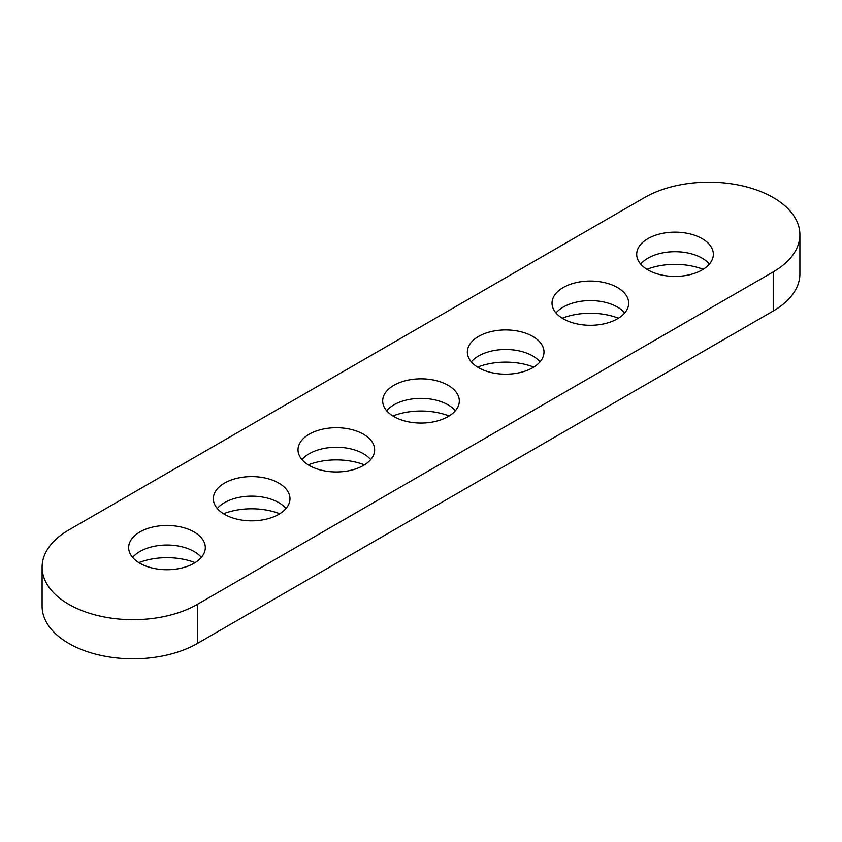 <?xml version="1.0" encoding="UTF-8"?>
<svg xmlns="http://www.w3.org/2000/svg" width="842" height="842" viewBox="0 0 842 842"><rect width="100%" height="100%" fill="white"/><g stroke="black" fill="none" stroke-linecap="round" stroke-linejoin="round"><path stroke-width="1.26" d="M646.909 269.314A50.299 29.038 180 0 1 703.133 269.314M562.235 318.202A50.299 29.038 180 0 1 618.46 318.202M477.561 367.091A50.299 29.038 180 0 1 533.786 367.091M392.888 415.969A50.299 29.038 180 0 1 449.112 415.969M308.214 464.858A50.299 29.038 180 0 1 364.439 464.858M223.54 513.746A50.299 29.038 180 0 1 279.765 513.746M138.867 562.635A50.299 29.038 180 0 1 195.091 562.635M42.1 567.15L42.1 606.261A91.01 52.541 0 0 0 68.76 643.414A91.01 52.541 0 0 0 197.46 643.414L773.24 310.993A91.01 52.541 0 0 0 799.9 273.839L799.9 234.729A91.01 52.541 0 0 0 743.718 186.187A91.01 52.541 0 0 0 644.54 197.575L68.76 529.997A91.01 52.541 0 0 0 42.1 567.15A91.01 52.541 0 0 0 68.76 604.303A91.01 52.541 0 0 0 197.46 604.303L773.24 271.882A91.01 52.541 0 0 0 799.9 234.729M194.07 531.955A38.322 22.124 0 0 0 152.318 527.155A38.322 22.124 0 0 0 128.658 547.595A38.322 22.124 0 0 0 139.877 563.245A38.322 22.124 0 0 0 181.64 568.034A38.322 22.124 0 0 0 205.301 547.595A38.322 22.124 0 0 0 194.07 531.955M201.354 557.372A38.322 22.124 0 0 0 194.07 551.51A38.322 22.124 0 0 0 132.604 557.372M278.744 483.066A38.322 22.124 0 0 0 236.991 478.277A38.322 22.124 0 0 0 213.331 498.717A38.322 22.124 0 0 0 224.551 514.357A38.322 22.124 0 0 0 266.314 519.156A38.322 22.124 0 0 0 289.974 498.717A38.322 22.124 0 0 0 278.744 483.066M286.027 508.494A38.322 22.124 0 0 0 278.744 502.621A38.322 22.124 0 0 0 217.278 508.494M363.418 434.188A38.322 22.124 0 0 0 321.665 429.388A38.322 22.124 0 0 0 298.005 449.828A38.322 22.124 0 0 0 309.235 465.468A38.322 22.124 0 0 0 350.988 470.268A38.322 22.124 0 0 0 374.648 449.828A38.322 22.124 0 0 0 363.418 434.188M370.701 459.606A38.322 22.124 0 0 0 363.418 453.733A38.322 22.124 0 0 0 301.952 459.606M448.091 385.299A38.322 22.124 0 0 0 406.339 380.5A38.322 22.124 0 0 0 382.678 400.939A38.322 22.124 0 0 0 393.909 416.579A38.322 22.124 0 0 0 435.661 421.379A38.322 22.124 0 0 0 459.322 400.939A38.322 22.124 0 0 0 448.091 385.299M455.375 410.717A38.322 22.124 0 0 0 448.091 404.855A38.322 22.124 0 0 0 386.625 410.717M532.765 336.411A38.322 22.124 0 0 0 491.012 331.611A38.322 22.124 0 0 0 467.352 352.051A38.322 22.124 0 0 0 478.582 367.701A38.322 22.124 0 0 0 520.335 372.49A38.322 22.124 0 0 0 543.995 352.051A38.322 22.124 0 0 0 532.765 336.411M540.048 361.828A38.322 22.124 0 0 0 532.765 355.966A38.322 22.124 0 0 0 471.299 361.828M617.449 287.522A38.322 22.124 0 0 0 575.686 282.733A38.322 22.124 0 0 0 552.026 303.173A38.322 22.124 0 0 0 563.256 318.813A38.322 22.124 0 0 0 605.009 323.612A38.322 22.124 0 0 0 628.669 303.173A38.322 22.124 0 0 0 617.449 287.522M624.722 312.95A38.322 22.124 0 0 0 617.449 307.077A38.322 22.124 0 0 0 555.973 312.95M702.123 238.633A38.322 22.124 0 0 0 660.36 233.844A38.322 22.124 0 0 0 636.699 254.284A38.322 22.124 0 0 0 647.93 269.924A38.322 22.124 0 0 0 689.682 274.724A38.322 22.124 0 0 0 713.342 254.284A38.322 22.124 0 0 0 702.123 238.633M709.396 264.062A38.322 22.124 0 0 0 702.123 258.189A38.322 22.124 0 0 0 640.646 264.062M197.46 643.414L197.46 604.303M773.24 310.993L773.24 271.882"/></g></svg>
